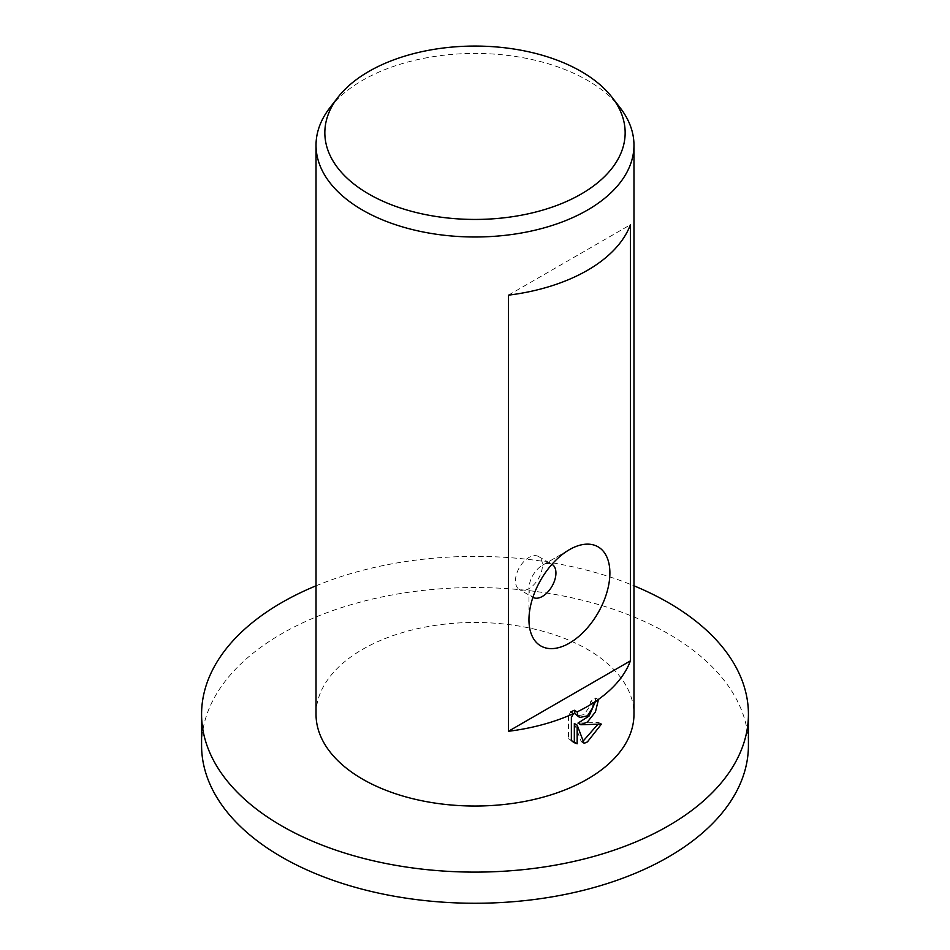 <?xml version="1.0" encoding="UTF-8"?>
<svg xmlns="http://www.w3.org/2000/svg" width="950" height="950" viewBox="0 0 950 950"><rect width="100%" height="100%" fill="white"/><g stroke="black" fill="none" stroke-linecap="round" stroke-linejoin="round"><path stroke-width="0.71" stroke-dasharray="4.75 3.56" d="M201.578 745.394A273.422 157.866 180 0 1 281.663 633.781A273.422 157.866 180 0 1 579.631 599.557A273.422 157.866 180 0 1 748.422 745.394M329.887 107.742A158.971 91.782 180 0 1 362.591 80.323A158.971 91.782 180 0 1 620.113 107.742M569.418 549.67L542.45 565.238A19.071 11.008 120 0 0 528.96 588.608A19.071 11.008 120 0 0 532.903 597.336L519.413 589.546A19.071 11.008 120 0 0 528.96 588.608A19.071 11.008 120 0 0 541.417 571.793A19.071 11.008 120 0 0 538.496 556.51A19.071 11.008 120 0 0 528.96 557.448A19.071 11.008 120 0 0 516.491 574.263A19.071 11.008 120 0 0 519.413 589.546M316.029 714.246A158.971 91.782 180 0 1 362.591 649.349A158.971 91.782 180 0 1 535.836 629.458A158.971 91.782 180 0 1 633.971 714.246M595.306 701.777L595.614 697.989A154.993 89.49 180 0 1 590.734 701.302L589.926 706.052L584.107 714.614L576.864 715.884M590.734 701.302L593.548 702.929M570.653 711.977L568.528 715.706L571.366 717.345M568.528 715.706L568.528 738.744L572.719 741.677M574.334 723.484L581.293 741.736L583.217 740.988M597.788 724.399L598.595 722.451L577.968 723.116M595.614 697.989L598.441 699.616M568.528 738.744L571.366 740.383M581.293 741.736L584.096 743.363M598.595 722.451L601.433 724.09M538.496 556.51L551.986 564.3A19.071 11.008 120 0 0 542.45 565.238L569.418 549.658M508.428 295.165L630.408 224.746M316.029 585.806A273.422 157.866 180 0 1 633.971 585.806M528.96 588.608L528.96 619.756M574.073 742.603L571.247 740.964"/><path stroke-width="1.43" d="M633.971 585.806A273.422 157.866 180 0 1 748.422 714.246A273.422 157.866 180 0 1 668.337 825.871A273.422 157.866 180 0 1 370.369 860.094A273.422 157.866 180 0 1 201.578 714.246A273.422 157.866 180 0 1 281.663 602.621A273.422 157.866 180 0 1 316.029 585.806M748.422 714.246L748.422 745.394A273.422 157.866 180 0 1 668.337 857.019A273.422 157.866 180 0 1 370.369 891.242A273.422 157.866 180 0 1 201.578 745.394L201.578 714.246M581.174 194.049A150.159 86.688 180 0 1 389.844 204.155A150.159 86.688 180 0 1 337.927 97.363A150.159 86.688 180 0 1 368.826 71.452A150.159 86.688 180 0 1 612.073 97.363A150.159 86.688 180 0 1 581.174 194.049M612.073 97.363L620.113 107.742A158.971 91.782 180 0 1 633.971 145.219A158.971 91.782 180 0 1 587.409 210.116A158.971 91.782 180 0 1 414.164 230.007A158.971 91.782 180 0 1 316.029 145.219A158.971 91.782 180 0 1 329.887 107.742L337.927 97.363M532.903 597.336L532.903 597.336A19.071 11.008 120 0 0 542.45 596.386A19.071 11.008 120 0 0 554.907 579.583A19.071 11.008 120 0 0 551.986 564.3L551.986 564.3M569.418 549.658A57.226 33.036 -60 0 1 609.888 573.028A57.226 33.036 -60 0 1 569.418 643.114A57.226 33.036 -60 0 1 528.96 619.756A57.226 33.036 -60 0 1 569.418 549.658L569.418 549.67M587.409 722.036L580.783 724.743L601.433 724.09L587.409 741.903L584.096 743.363L577.161 725.123L577.161 743.791L574.073 742.603L571.366 740.383L571.366 717.345L573.479 713.604A158.971 91.782 180 0 1 508.428 731.286L508.428 295.165A158.971 91.782 0 0 0 587.409 270.334A158.971 91.782 0 0 0 630.408 224.746L630.408 660.867A158.971 91.782 180 0 1 587.409 706.456A158.971 91.782 180 0 1 577.137 711.894L577.802 715.421L579.69 717.511L587.409 715.849L592.741 707.679L593.548 702.929A158.971 91.782 0 0 0 598.441 699.616L595.436 711.918L587.409 722.036M633.971 145.219L633.971 714.246A158.971 91.782 180 0 1 587.409 779.143A158.971 91.782 180 0 1 414.164 799.045A158.971 91.782 180 0 1 316.029 714.246L316.029 145.219M573.479 713.604L570.653 711.977A154.993 89.49 0 0 0 574.322 710.256L577.137 711.894M572.719 741.677L574.334 742.164L574.334 723.484L577.161 725.123M583.217 740.988L597.788 724.399M580.783 724.743L577.968 723.116L589.083 716.039L595.306 701.777M579.69 717.511L574.987 713.794L574.322 710.256M574.334 742.164L577.161 743.791M630.408 660.867L508.428 731.286"/></g></svg>
